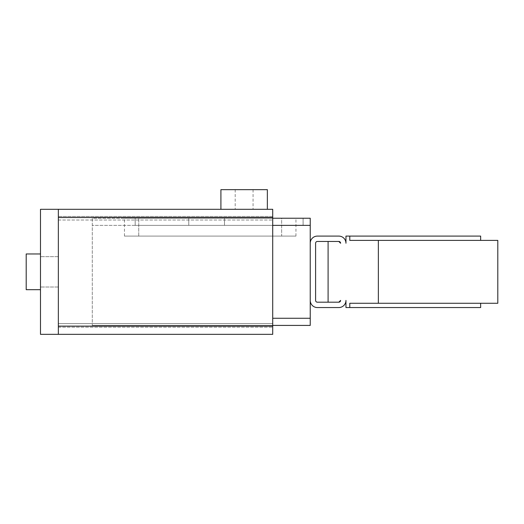 <?xml version="1.0" encoding="UTF-8"?>
<svg xmlns="http://www.w3.org/2000/svg" width="524" height="524" viewBox="0 0 524 524"><rect width="100%" height="100%" fill="white"/><g stroke="black" fill="none" stroke-linecap="round" stroke-linejoin="round"><path stroke-width="0.39" stroke-dasharray="2.62 1.97" d="M58.354 271.825L58.354 256.642L58.354 271.825M40.492 271.825L40.492 289.687L40.492 271.825M244.138 209.305L220.912 209.305L244.138 209.305M267.358 189.655L220.912 189.655M26.2 253.963L40.492 253.963L26.2 253.963L26.2 289.687L26.2 271.825L26.2 289.687L26.2 271.825L26.2 289.687L40.492 289.687L26.2 289.687M58.354 216.445L272.716 216.445L272.716 327.205L272.716 216.445L58.354 216.445L58.354 220.021L58.354 216.445M58.354 323.629L58.354 220.021L58.354 327.205L272.716 327.205L58.354 327.205L58.354 323.629L272.716 323.629L58.354 323.629M272.716 209.305L272.716 334.345M58.354 209.305L58.354 334.345L58.354 209.305L58.354 334.345L40.492 334.345L40.492 209.305L58.354 209.305M272.716 225.379L92.296 225.379L310.234 225.379L310.234 218.233L92.296 218.233L92.296 325.417L92.296 218.233L272.716 218.233L224.488 218.233L224.488 225.379L224.488 218.233L188.764 218.233L188.764 225.379L188.764 218.233L188.764 225.379L188.764 218.233L135.172 218.233L135.172 225.379L135.166 218.233L303.121 218.233L303.121 225.379L303.121 218.233L135.166 218.233L224.488 218.233L224.488 225.379L135.172 225.379L224.488 225.379L224.488 218.233L303.088 218.233L303.088 225.379L303.088 218.233M303.088 225.379L224.488 225.379L303.088 225.379M281.65 218.233L124.45 218.233L281.65 218.233L281.65 236.095L295.942 236.095L124.45 236.095L281.65 236.095L281.65 218.233M497.8 303.265L349.783 303.265L349.783 307.555L345.958 307.555L345.958 300.409A7.146 7.146 0 0 1 338.812 307.555L317.38 307.555A7.146 7.146 0 0 1 310.234 300.409L310.234 243.241A7.146 7.146 0 0 1 317.38 236.095L338.812 236.095A7.146 7.146 0 0 1 345.958 243.241L345.958 236.095L349.783 236.095L349.783 240.385L497.8 240.385M340.6 300.409L338.812 302.191A1.788 1.788 0 0 0 340.6 300.409M338.812 241.459L340.6 243.241A1.788 1.788 0 0 0 338.812 241.459L328.096 241.459L328.096 302.191L338.812 302.191L317.38 302.191A1.788 1.788 0 0 1 315.592 300.409L315.592 243.241A1.788 1.788 0 0 1 317.38 241.459L338.812 241.459M378.361 303.265L378.361 240.385M480.652 236.095L349.783 236.095M349.783 307.555L480.652 307.555M349.783 240.385L480.652 240.385L349.783 240.385M349.783 303.265L480.652 303.265L349.783 303.265M310.234 300.409L310.234 325.417L92.296 325.417L272.716 325.417M310.234 225.379L310.234 243.241M303.121 225.379L135.166 225.379L303.121 225.379M272.716 318.271L310.234 318.271M58.354 220.021L272.716 220.021L58.354 220.021M58.354 217.519L272.716 217.519M58.354 326.131L272.716 326.131M138.742 236.095L138.742 218.233L138.742 236.095M58.354 256.642L40.492 256.642L58.354 256.642M235.204 189.655L235.204 209.305M253.066 189.655L253.066 209.305M58.354 287.008L40.492 287.008L58.354 287.008M295.942 236.095L295.942 218.233M124.45 236.095L124.45 218.233"/><path stroke-width="0.79" d="M267.358 209.305L220.912 209.305L220.912 189.655L267.358 189.655L267.358 209.305L272.716 209.305L272.716 334.345L58.354 334.345L272.716 334.345M40.492 289.687L26.2 289.687L26.2 253.963L40.492 253.963M272.716 209.305L40.492 209.305L40.492 334.345L58.354 334.345L58.354 209.305L220.912 209.305M303.088 218.233L272.716 218.233L310.234 218.233L310.234 243.241A7.146 7.146 0 0 1 317.38 236.095L338.812 236.095A7.146 7.146 0 0 1 345.958 243.241L345.958 236.095L480.652 236.095L480.652 240.385M272.716 325.417L310.234 325.417L310.234 300.409A7.146 7.146 0 0 0 317.38 307.555L338.812 307.555A7.146 7.146 0 0 0 345.958 300.409L345.958 307.555L349.783 307.555L349.783 303.265L378.361 303.265L378.361 240.385L349.783 240.385L349.783 236.095M338.812 302.191L340.6 300.409A1.788 1.788 0 0 1 338.812 302.191L328.096 302.191L328.096 241.459L338.812 241.459L317.38 241.459A1.788 1.788 0 0 0 315.592 243.241L315.592 300.409A1.788 1.788 0 0 0 317.38 302.191L338.812 302.191M340.6 243.241L338.812 241.459A1.788 1.788 0 0 1 340.6 243.241M480.652 303.265L480.652 307.555L349.783 307.555M378.361 303.265L497.8 303.265L497.8 240.385L378.361 240.385M310.234 300.409L310.234 243.241M272.716 318.271L310.234 318.271M272.716 225.379L310.234 225.379M58.354 326.131L272.716 326.131M58.354 217.519L272.716 217.519"/></g></svg>
